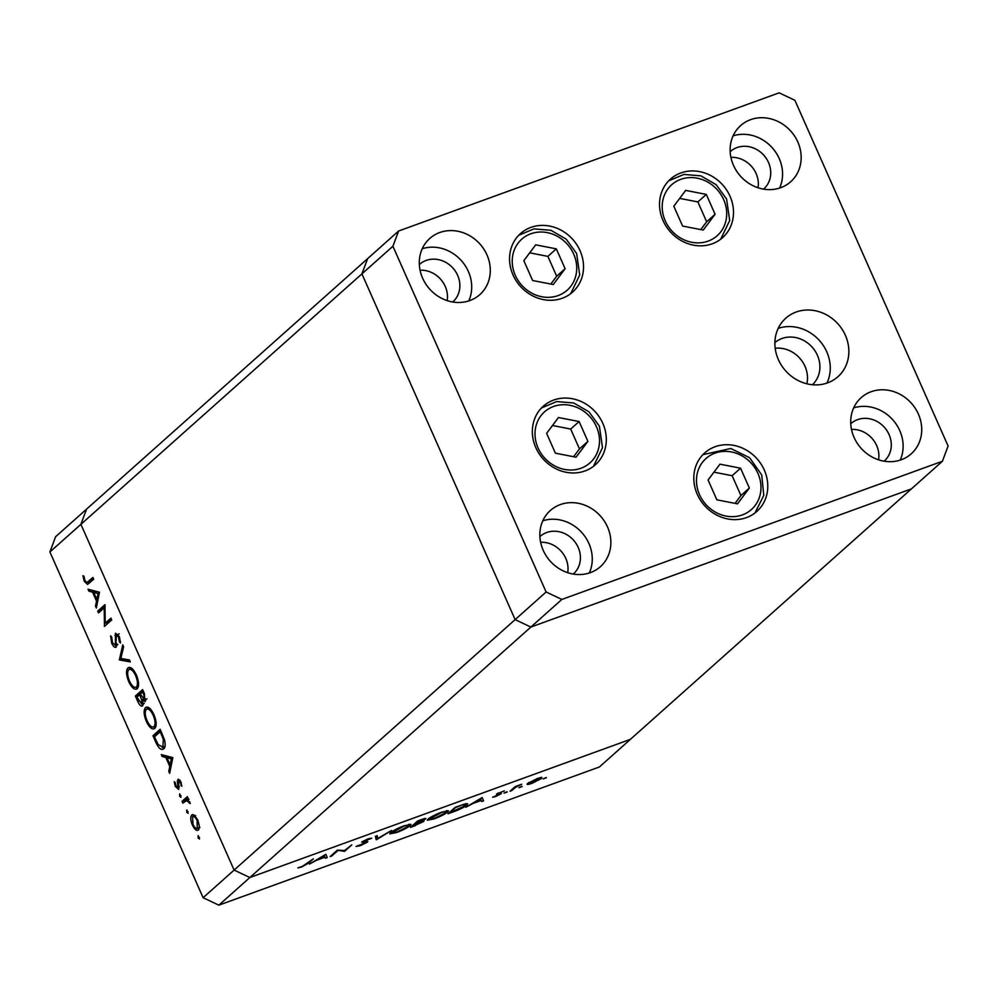 <?xml version="1.0" encoding="UTF-8"?>
<svg xmlns="http://www.w3.org/2000/svg" width="998" height="998" viewBox="0 0 998 998"><rect width="100%" height="100%" fill="white"/><g stroke="black" fill="none" stroke-linecap="round" stroke-linejoin="round"><path stroke-width="1.5" d="M806.858 383.793A28.206 25.312 48.3 0 0 804.999 366.316A28.206 25.312 48.3 0 0 775.184 348.265A28.206 25.312 -131.7 0 1 804.999 366.316A28.206 25.312 -131.7 0 1 806.858 383.793M398.601 231.012L392.913 246.244L546.118 591.989L561.862 599.436L942.399 461.263L948.1 446.031L794.882 100.287L779.139 92.839L398.601 231.012L367.613 258.644L361.912 273.876L367.613 258.644L86.589 509.117L80.9 524.337L234.106 870.081L249.849 877.529L630.387 739.356L599.399 766.988L218.861 905.161L203.118 897.713L49.9 551.969L55.601 536.737L86.589 509.117L80.9 524.337L49.9 551.969M392.913 246.244L361.912 273.876L515.13 619.621L234.106 870.081L80.9 524.337L361.912 273.876L515.13 619.621L530.874 627.056L911.411 488.883L630.387 739.356L249.849 877.529L218.861 905.161M546.118 591.989L515.13 619.621L530.874 627.056L249.849 877.529L234.106 870.081L203.118 897.713M104.191 607.832L98.515 612.897L97.729 611.113L104.965 604.663L105.239 623.214L110.928 618.149L111.726 619.92L104.491 626.37L104.191 607.832L105.139 607.483M116.18 647.178C114.782 647.852 113.298 646.542 111.714 643.248L110.616 635.813L111.726 637.161L112.45 642.587L115.406 645.382L115.519 633.219L119.373 636.599L120.484 642.974L119.336 641.764L118.537 637.061L116.342 634.965L115.843 647.378M117.876 644.533L116.841 644.858M119.199 633.892L116.342 634.965M119.361 659.94L122.766 644.845L123.615 646.754L120.845 658.455L129.478 659.977L130.314 661.886L119.361 659.94L121.931 658.717L119.249 659.69M129.466 667.375L127.906 667.936C130.464 666.402 133.27 668.697 136.302 674.823C138.984 681.447 139.271 686.088 137.188 688.757C134.618 690.267 131.811 687.934 128.779 681.759C126.147 675.222 125.86 670.606 127.906 667.936L128.655 667.487M137.188 688.757L136.452 689.219M147.055 707.046L145.496 707.619C148.053 706.085 150.848 708.38 153.892 714.493C156.561 721.117 156.861 725.771 154.765 728.44C152.195 729.95 149.388 727.617 146.357 721.429C143.737 714.892 143.45 710.289 145.496 707.619L146.232 707.17M154.765 728.44L154.029 728.889M161.289 754.55L172.804 757.769L169.635 773.375L168.774 771.442L169.797 766.439L165.805 757.445L162.15 756.496L161.289 754.55M198.24 835.65L199.45 839.044L198.115 837.933L198.115 835.663M192.888 814.618L191.753 815.029L194.51 815.341L197.841 820.094L199.4 826.369L198.402 830.037C196.544 831.109 194.535 829.413 192.364 824.972C190.468 820.256 190.269 816.95 191.753 815.029L192.29 814.705M186.851 809.964L188.061 813.358L186.726 812.247L186.726 809.977M188.185 799.66L182.821 803.128L182.035 801.357L187.312 796.641L188.098 798.425L187.325 799.111L190.269 803.59L186.352 800.296L189.021 799.323M179.752 793.934L180.962 797.34L179.628 796.217L179.628 793.959M178.542 779.251L177.906 779.475L180.912 781.908L181.811 786.287L180.264 782.494L178.717 781.234L178.729 789.393L175.324 786.499L174.201 781.721L175.211 782.469L175.935 785.838L177.918 787.634L177.382 780.873L178.205 779.301M180.251 780.648L178.717 781.234M177.756 787.721L179.228 787.16L177.756 787.721M163.684 748.874C161.202 750.571 158.52 748.238 155.676 741.876L152.956 735.738L160.179 729.289L164.483 739.817C165.606 744.433 165.344 747.452 163.684 748.874L162.861 749.373M145.321 701.382L142.764 700.459L142.602 705.923C141.067 706.659 139.446 705.162 137.749 701.419L135.366 696.055L142.602 689.618L144.323 693.485L144.96 701.606M88.036 589.244L99.438 592.201L96.369 608.056L95.521 606.123L96.532 601.12L92.552 592.138L88.897 591.178L88.036 589.244M85.005 580.661L87.013 582.483L92.901 577.455L93.687 579.227L87.525 584.441L84.219 581.223L82.934 575.684L83.957 576.245L85.005 580.661M337.499 850.895L331.823 855.947L330.138 856.558L337.374 850.121L344.422 850.558L351.807 844.882L344.572 851.319L337.224 850.246M367.202 841.376L367.501 842.062L360.191 845.755L356.061 846.416L365.829 842.661L361.6 842.112L367.913 838.931L371.693 838.208L363.322 841.476L367.813 841.539M365.829 842.661L365.555 841.564M363.147 841.077L363.621 841.863M376.321 839.792L375.373 836.324L377.169 835.663L377.731 838.47L391.49 830.473L376.321 839.792L375.847 838.744M396.605 832.532L389.769 833.854L390.48 832.756C393.312 830.511 397.84 828.19 404.053 825.808L410.976 824.435L410.24 825.571C407.384 827.829 402.83 830.149 396.605 832.532L396.456 832.182M434.118 818.909L427.294 820.231L428.005 819.133C430.824 816.888 435.353 814.568 441.578 812.185L448.501 810.813L447.753 811.948C444.896 814.206 440.355 816.526 434.118 818.909L433.968 818.56M465.779 807.307L482.159 797.552L483.581 800.845L481.747 801.519L481.298 800.458L472.79 803.54L465.779 807.307M544.01 778.428L546.38 777.779L543.249 778.914M545.419 777.804L546.28 777.567M527.568 783.492L537.423 778.452L541.764 777.342L541.764 778.34L531.959 783.33C527.755 784.79 526.295 784.84 527.568 783.492L527.069 784.278M541.764 777.342L541.764 778.34L541.328 777.367M519.721 787.247L522.091 786.599L518.96 787.734M521.131 786.624L521.991 786.387M511.712 790.628L510.028 791.239L515.317 786.536L521.729 784.253L515.604 787.322L511.712 790.628L511.438 789.992M504.813 792.662L507.171 792.013L504.052 793.148M506.211 792.038L507.084 791.801M496.705 793.971L504.314 790.878L498.414 793.335L501.37 793.635L495.819 796.454L492.625 797.24L499.661 794.271L496.443 794.283M498.251 792.961L498.401 793.597M499.661 794.271L499.462 793.447M466.902 805.037C464.22 807.245 459.853 809.453 453.803 811.661L447.99 813.769L455.213 807.332L464.694 804.026L467.738 803.802L466.902 805.037L466.291 803.652M415.542 825.558L410.465 827.392L417.7 820.955L421.356 819.62C424.923 818.285 426.321 818.098 425.522 819.059L421.817 821.217L423.589 821.554L415.393 825.221M425.872 818.522L425.248 818.435M423.963 820.967L423.589 821.554L423.289 820.88M309.455 864.068L325.835 854.313L327.257 857.606L325.423 858.28L324.974 857.22L316.466 860.301L309.455 864.068M302.369 866.351L313.322 858.854L308.444 863.208L301.533 867.05L297.841 867.948L302.369 866.351M529.052 782.42L529.252 782.881C528.291 783.904 529.402 783.867 532.595 782.756L540.08 778.951L540.143 777.592M540.08 778.951C541.041 777.929 539.943 777.953 536.774 779.039L528.865 783.48L528.541 782.744M515.28 786.574L515.604 787.322M497.728 793.26L498.164 794.258M482.121 797.564L483.581 800.845M474.287 802.205L481.298 800.458M481.148 800.122L480.599 798.849L474.449 802.554M456.011 807.045L450.41 812.497L465.218 805.648L465.48 803.814M450.123 811.861L450.41 812.497M462.872 804.6L456.161 807.382M465.218 805.648C466.577 804.438 465.841 804.213 463.035 804.987M447.166 810.613L447.753 811.948M429.464 818.036L429.689 818.522C428.329 820.007 430.026 819.919 434.791 818.273L446.069 812.559L446.243 810.763M446.069 812.559C447.441 811.062 445.719 811.149 440.916 812.809L429.115 819.383L428.741 818.535M421.705 820.942L421.904 822.165L415.58 823.724L412.898 826.119L421.904 822.165M420.782 819.832L416.328 823.063L423.826 819.682L423.776 818.797M423.826 819.682L420.931 820.169M416.041 822.427L416.328 823.063M415.293 823.088L415.58 823.724M412.611 825.483L412.898 826.119M409.642 824.236L410.24 825.571M391.952 831.658L392.164 832.145C390.804 833.629 392.513 833.542 397.279 831.895L408.556 826.182L408.718 824.385M408.556 826.182C409.929 824.685 408.207 824.772 403.392 826.431L391.603 833.006L391.228 832.157M376.583 835.875L377.731 838.47M369.41 838.445L369.722 839.156M331.536 855.311L331.823 855.947M344.223 850.545L344.572 851.319M343.761 850.508L344.185 851.456M325.797 854.325L327.257 857.606M317.963 858.966L324.974 857.22M324.824 856.883L324.275 855.61L318.125 859.315M199.525 837.422L198.115 837.933M199.014 829.163L197.816 828.29M193.15 824.685L192.364 824.972M193.5 816.364L193.849 814.917M199.899 827.529L197.217 828.502L197.18 820.655C195.508 817.287 193.961 816.002 192.539 816.813L193.013 824.385C194.66 827.779 196.194 829.076 197.616 828.265L199.375 827.616M197.966 820.381L197.18 820.655M195.62 815.603L192.539 816.813M188.135 811.736L186.726 812.247M185.054 801.157L184.705 800.384L182.035 801.357M184.705 800.384L187.761 797.652M190.094 802.816L189.271 803.103M189.745 801.831L188.959 802.118M181.037 795.705L179.628 796.217M181.736 785.152L180.825 785.488M181.037 782.207L180.264 782.494M180.264 780.673L179.004 781.135M176.11 786.212L175.324 786.499M179.129 786.362L178.205 786.698M178.642 783.704L177.769 784.016M179.752 780.012L177.382 780.873M170.122 770.943L168.774 771.442M171.145 765.953L169.797 766.439M168.762 757.108L168.487 756.472L165.805 757.445M168.487 756.472L164.832 755.523L162.15 756.496M172.716 757.569L169.66 756.783L166.978 757.756L170.122 764.842L171.332 758.879L166.978 757.756M171.469 764.356L170.122 764.842M172.679 758.393L171.332 758.879M155.975 735.526L155.638 734.765L152.956 735.738M155.638 734.765L160.628 730.299M164.109 748.425L162.412 747.427M165.019 746.317L162.25 747.49L164.982 746.492M160.229 731.734L154.478 736.848L158.183 744.633L162.899 747.09L163.348 739.406L160.229 731.734L161.127 731.409M164.258 739.069L163.348 739.406M155.226 727.929L153.542 726.956M147.255 721.105L146.357 721.429M146.993 708.992L147.716 707.158M156.062 726.045L153.979 726.656C155.626 724.436 155.364 720.631 153.181 715.242C150.698 710.177 148.403 708.218 146.282 709.391C144.648 711.611 144.91 715.379 147.068 720.706C149.55 725.858 151.846 727.841 153.979 726.656L156 725.92M154.066 714.93L153.181 715.242M149.575 708.056L146.282 709.391M138.385 695.856L138.048 695.082L135.366 696.055M138.048 695.082L143.051 690.628M145.92 700.01L142.764 700.459M143.238 704.675L142.489 703.952M138.66 701.095L137.749 701.419M143.724 694.471L142.652 692.051L140.331 694.121L144.51 699.61L143.724 694.471L144.61 694.146M143.537 691.726L142.652 692.051M145.97 699.087L146.98 698.775M140.107 695.955L139.595 694.783L136.901 697.178L141.816 704.151L141.666 699.748L140.107 695.955L141.005 695.631M140.481 694.458L139.595 694.783M143.088 699.236L141.666 699.748M143.313 703.602L144.286 703.303M137.649 688.246L135.965 687.285M129.665 681.434L128.779 681.759M129.416 669.309L130.127 667.487M138.472 686.375L136.402 686.986C138.036 684.753 137.774 680.948 135.603 675.571C133.121 670.494 130.813 668.548 128.705 669.72C127.07 671.928 127.332 675.696 129.49 681.023C131.961 686.175 134.268 688.158 136.402 686.986L138.423 686.25M136.489 675.247L135.603 675.571M131.986 668.373L128.705 669.72M129.615 660.314L122.043 658.967M112.612 642.924L111.714 643.248M116.816 643.673L115.793 644.034M117.589 634.479L114.907 635.302M120.496 641.34L119.336 641.764M119.436 636.736L118.537 637.061M118.063 634.341L116.691 634.84M116.766 645.793L116.142 645.17M100.748 610.901L100.411 610.14L97.729 611.113M100.411 610.14L105.127 605.923M111.377 619.159L107.921 622.241L105.239 623.214M105.376 625.571L104.316 625.971M106.986 624.149L106.973 622.59M96.868 605.636L95.521 606.123M97.891 600.634L96.532 601.12M95.509 591.789L95.234 591.165L92.552 592.138M95.234 591.165L91.579 590.205L88.897 591.178M99.463 592.263L96.394 591.465L93.725 592.438L96.856 599.524L98.078 593.573L93.725 592.438M98.216 599.037L96.856 599.524M99.426 593.074L98.078 593.573M87.013 582.483L93.35 578.466M89.109 583.319L87.949 582.146M85.117 580.898L84.219 581.223M685.663 190.393L673.812 206.212L682.595 226.047L703.241 230.064L715.092 214.246L706.297 194.41L685.663 190.393M700.796 229.59L706.659 221.768L697.864 201.92L679.675 198.377M697.864 201.92L706.297 194.41M706.659 221.768L715.092 214.246M553.266 284.517L565.118 268.699L556.323 248.864L535.677 244.847L523.838 260.665L532.62 280.5L553.266 284.517M550.821 284.043L556.684 276.221L547.89 256.386L529.701 252.831M547.89 256.386L556.323 248.864M556.684 276.221L565.118 268.699M558.468 417.526L546.617 433.344L555.399 453.179L576.046 457.196L587.897 441.378L579.102 421.543L558.468 417.526M573.601 456.722L579.464 448.888L570.681 429.053L552.48 425.51M570.681 429.053L579.102 421.543M579.464 448.888L587.897 441.378M708.081 479.988L716.863 499.823L737.51 503.853L749.361 488.034L740.566 468.199L719.932 464.17L708.081 479.988M735.064 503.379L740.928 495.544L732.133 475.709L713.944 472.166M732.133 475.709L740.566 468.199M740.928 495.544L749.361 488.034M812.422 384.741A28.206 25.312 48.3 0 0 817.399 355.263A28.206 25.312 48.3 0 0 774.885 342.626M580.038 250.685A39.184 35.155 -131.7 0 1 572.615 292.09A39.184 35.155 -131.7 0 1 513.047 275.011A39.184 35.155 -131.7 0 1 520.469 233.594A39.184 35.155 -131.7 0 1 580.038 250.685M730.012 196.219A39.184 35.155 -131.7 0 1 722.589 237.636A39.184 35.155 -131.7 0 1 663.021 220.546A39.184 35.155 -131.7 0 1 670.444 179.141A39.184 35.155 -131.7 0 1 730.012 196.219M826.955 383.095A39.184 35.155 48.3 0 0 826.781 351.857A39.184 35.155 48.3 0 0 778.19 328.379M845.368 335.278A39.184 35.155 -131.7 0 1 837.946 376.695A39.184 35.155 -131.7 0 1 778.378 359.604A39.184 35.155 -131.7 0 1 785.8 318.2A39.184 35.155 -131.7 0 1 845.368 335.278M764.281 470.008A39.184 35.155 -131.7 0 1 756.858 511.425A39.184 35.155 -131.7 0 1 697.29 494.334A39.184 35.155 -131.7 0 1 704.713 452.917A39.184 35.155 -131.7 0 1 764.281 470.008M602.817 423.352A39.184 35.155 -131.7 0 1 595.394 464.769A39.184 35.155 -131.7 0 1 535.826 447.678A39.184 35.155 -131.7 0 1 543.249 406.261A39.184 35.155 -131.7 0 1 602.817 423.352M422.641 278.217A37.612 33.757 48.3 0 0 479.826 294.622A37.612 33.757 48.3 0 0 486.949 254.864A37.612 33.757 48.3 0 0 429.764 238.46A37.612 33.757 48.3 0 0 422.641 278.217M468.761 300.934A37.612 33.757 48.3 0 0 468.349 271.444A37.612 33.757 48.3 0 0 422.229 248.739M854.063 437.411A37.612 33.757 48.3 0 0 911.249 453.816A37.612 33.757 48.3 0 0 918.372 414.058A37.612 33.757 48.3 0 0 861.187 397.653A37.612 33.757 48.3 0 0 854.063 437.411M900.184 460.115A37.612 33.757 48.3 0 0 899.772 430.637A37.612 33.757 48.3 0 0 853.652 407.92M543.199 550.285A37.612 33.757 48.3 0 0 600.384 566.689A37.612 33.757 48.3 0 0 607.508 526.932A37.612 33.757 48.3 0 0 550.322 510.527A37.612 33.757 48.3 0 0 543.199 550.285M589.319 572.989A37.612 33.757 48.3 0 0 588.92 543.511A37.612 33.757 48.3 0 0 542.8 520.794M733.493 165.344A37.612 33.757 48.3 0 0 790.69 181.748A37.612 33.757 48.3 0 0 797.814 141.99A37.612 33.757 48.3 0 0 740.628 125.586A37.612 33.757 48.3 0 0 733.493 165.344M779.625 188.061A37.612 33.757 48.3 0 0 779.213 158.57A37.612 33.757 48.3 0 0 733.093 135.865M730.187 151.696A25.075 22.505 -131.7 0 1 730.374 151.521A25.075 22.505 -131.7 0 1 768.497 162.462A25.075 22.505 -131.7 0 1 763.744 188.971A25.075 22.505 -131.7 0 1 763.557 189.133M758.018 187.749A25.075 22.505 48.3 0 0 756.097 173.515A25.075 22.505 48.3 0 0 730.923 157.36M573.264 574.062A25.075 22.505 48.3 0 0 573.438 573.9A25.075 22.505 48.3 0 0 578.191 547.403A25.075 22.505 48.3 0 0 540.068 536.462A25.075 22.505 48.3 0 0 539.893 536.625M540.617 542.288A25.075 22.505 -131.7 0 1 565.804 558.443A25.075 22.505 -131.7 0 1 567.712 572.69M884.116 461.188A25.075 22.505 48.3 0 0 884.303 461.026A25.075 22.505 48.3 0 0 889.056 434.529A25.075 22.505 48.3 0 0 850.932 423.589A25.075 22.505 48.3 0 0 850.745 423.751M851.481 429.414A25.075 22.505 -131.7 0 1 876.656 445.57A25.075 22.505 -131.7 0 1 878.577 459.816M419.322 264.57A25.075 22.505 -131.7 0 1 419.509 264.395A25.075 22.505 -131.7 0 1 457.633 275.336A25.075 22.505 -131.7 0 1 452.88 301.845A25.075 22.505 -131.7 0 1 452.693 302.007M447.154 300.623A25.075 22.505 48.3 0 0 445.233 286.389A25.075 22.505 48.3 0 0 420.058 270.233M561.862 599.436L530.874 627.056L911.411 488.883L942.399 461.263M513.209 788.408L513.496 789.044M308.157 862.559L308.444 863.208M156.586 741.551L155.676 741.876M161.738 732.794L160.853 733.118M116.255 639.119L115.369 639.431M90.768 580.774L88.086 581.747M723.662 199.625A34.169 30.664 48.3 0 0 680.761 179.341A34.169 30.664 48.3 0 0 665.242 220.832A34.169 30.664 48.3 0 0 708.143 241.117A34.169 30.664 48.3 0 0 723.662 199.625M515.267 275.286A34.169 30.664 48.3 0 0 558.156 295.57A34.169 30.664 48.3 0 0 573.688 254.078A34.169 30.664 48.3 0 0 530.786 233.794A34.169 30.664 48.3 0 0 515.267 275.286M596.467 426.757A34.169 30.664 48.3 0 0 553.566 406.473A34.169 30.664 48.3 0 0 538.047 447.965A34.169 30.664 48.3 0 0 580.948 468.249A34.169 30.664 48.3 0 0 596.467 426.757M731.472 451.957A34.169 30.664 48.3 0 0 696.579 477.755A34.169 30.664 48.3 0 0 725.97 516.066A34.169 30.664 48.3 0 0 760.863 490.268A34.169 30.664 48.3 0 0 731.472 451.957M366.017 842.362L365.655 841.551M720.681 239.208L729.688 220.533L726.594 199.064L716.152 184.667L700.883 175.848L683.88 174.438L668.66 180.85M570.706 293.662L579.713 274.986L576.619 253.517L566.178 239.121L550.908 230.301L533.905 228.891L518.686 235.303M593.486 466.34L602.493 447.653L599.399 426.196L588.957 411.8L573.688 402.967L556.684 401.57L541.465 407.982M754.95 512.997L763.782 495.395L761.736 474.973L749.548 457.683L730.773 448.501L702.929 454.639"/></g></svg>
